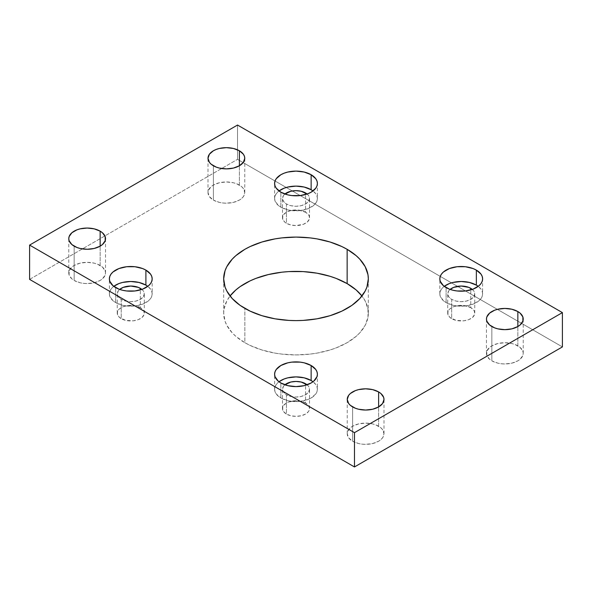 <?xml version="1.0" encoding="UTF-8"?>
<svg xmlns="http://www.w3.org/2000/svg" width="592" height="592" viewBox="0 0 592 592"><rect width="100%" height="100%" fill="white"/><g stroke="black" fill="none" stroke-linecap="round" stroke-linejoin="round"><path stroke-width="0.44" stroke-dasharray="2.96 2.22" d="M368.328 313.146A72.328 41.758 0 0 1 323.676 351.729A72.328 41.758 0 0 1 244.859 342.679L235.86 336.352L232.212 332.837L226.788 325.274L225.056 321.293L223.672 313.146L224.02 309.054L226.788 301.025L230.051 296A72.328 41.758 0 0 0 223.672 313.146A72.328 41.758 0 0 0 244.859 342.679L244.859 308.38L244.859 342.679L250.113 345.432L261.901 349.976L275.006 353.113L281.888 354.105L296 354.911L310.112 354.105L316.994 353.113L330.099 349.976L336.182 347.874L347.141 342.679L356.14 336.352L359.788 332.837L365.212 325.274L367.98 317.245L367.98 309.054L365.212 301.025L361.949 296A72.328 41.758 0 0 1 368.328 313.146L368.328 278.854M152.174 293.854L151.759 296.266L150.546 298.583L148.57 300.721L142.665 304.125L134.954 305.975L126.599 305.975L122.588 305.272L115.647 302.593L112.983 300.721L109.794 296.266L109.379 293.854L109.794 291.449L111.007 289.125L113.775 286.35A21.401 12.351 0 0 0 109.379 293.854A21.401 12.351 0 0 0 115.647 302.593L115.647 287.586L115.647 302.593A21.401 12.351 0 0 0 138.965 305.272A21.401 12.351 0 0 0 152.174 293.854A21.401 12.351 0 0 0 147.778 286.35L150.546 289.125L151.759 291.449L152.174 293.854L152.174 278.854M317.401 389.247L316.986 391.66L315.765 393.976L311.133 397.979L307.884 399.519L300.174 401.361L291.826 401.361L287.808 400.658L280.867 397.979L276.235 393.976L275.014 391.66L274.599 389.247L275.014 386.835L276.235 384.519L279.002 381.744A21.401 12.351 0 0 0 274.599 389.247A21.401 12.351 0 0 0 280.867 397.979L280.867 382.98L280.867 397.979A21.401 12.351 0 0 0 304.192 400.658A21.401 12.351 0 0 0 317.401 389.247A21.401 12.351 0 0 0 312.998 381.744L315.765 384.519L316.986 386.835L317.401 389.247L317.401 374.24M317.401 198.468L316.986 200.873L313.79 205.328L307.884 208.739L300.174 210.582L291.826 210.582L287.808 209.879L280.867 207.2L278.21 205.328L275.014 200.873L274.599 198.468L275.014 196.056L276.235 193.739L279.002 190.964A21.401 12.351 0 0 0 274.599 198.468A21.401 12.351 0 0 0 280.867 207.2L280.867 192.193L280.867 207.2A21.401 12.351 0 0 0 304.192 209.879A21.401 12.351 0 0 0 317.401 198.468A21.401 12.351 0 0 0 312.998 190.964L315.765 193.739L316.986 196.056L317.401 198.468L317.401 183.461M482.621 293.854L482.206 296.266L480.993 298.583L479.017 300.721L473.112 304.125L465.401 305.975L457.046 305.975L453.035 305.272L446.094 302.593L443.43 300.721L440.241 296.266L439.826 293.854L440.241 291.449L441.454 289.125L444.222 286.35A21.401 12.351 0 0 0 439.826 293.854A21.401 12.351 0 0 0 446.094 302.593L446.094 287.586L446.094 302.593A21.401 12.351 0 0 0 469.412 305.272A21.401 12.351 0 0 0 482.621 293.854A21.401 12.351 0 0 0 478.225 286.35L480.993 289.125L482.206 291.449L482.621 293.854L482.621 278.854M100.144 265.453A18.374 10.612 0 0 0 80.12 263.151A18.374 10.612 0 0 0 68.776 272.956A18.374 10.612 0 0 0 74.155 280.46L74.155 246.161L74.155 280.46L80.12 282.761L83.561 283.361L87.15 283.568L94.18 282.761L100.144 280.46L102.431 278.854L105.176 275.028L105.531 272.956L105.176 270.884L102.431 267.059L97.362 264.136L94.18 263.151L87.15 262.345L80.12 263.151L74.155 265.453L71.869 267.059L69.123 270.884L69.123 275.028L71.869 278.854L74.155 280.46A18.374 10.612 0 0 0 94.18 282.761A18.374 10.612 0 0 0 105.531 272.956A18.374 10.612 0 0 0 100.144 265.453L100.144 246.161L100.144 265.453M239.375 185.067A18.374 10.612 0 0 0 219.351 182.765A18.374 10.612 0 0 0 208.007 192.57A18.374 10.612 0 0 0 213.386 200.074L213.386 165.775L213.386 200.074L219.351 202.375L222.799 202.975L226.381 203.182L233.418 202.375L239.375 200.074L241.662 198.468L243.364 196.633L244.762 192.57L243.364 188.508L241.662 186.672L236.593 183.749L233.418 182.765L226.381 181.959L219.351 182.765L213.386 185.067L211.1 186.672L208.362 190.498L208.007 192.57L209.405 196.633L213.386 200.074A18.374 10.612 0 0 0 233.418 202.375A18.374 10.612 0 0 0 244.762 192.57A18.374 10.612 0 0 0 239.375 185.067L239.375 165.775L239.375 185.067M378.614 426.225A18.374 10.612 0 0 0 358.582 423.924A18.374 10.612 0 0 0 347.238 433.729A18.374 10.612 0 0 0 352.625 441.232L352.625 406.933L352.625 441.232L358.582 443.534L362.03 444.133L365.619 444.34L372.649 443.534L378.614 441.232L380.9 439.619L382.595 437.791L383.993 433.729L382.595 429.666L380.9 427.831L375.824 424.908L372.649 423.924L365.619 423.117L358.582 423.924L352.625 426.225L350.338 427.831L347.593 431.657L347.238 433.729L348.636 437.791L352.625 441.232A18.374 10.612 0 0 0 372.649 443.534A18.374 10.612 0 0 0 383.993 433.729A18.374 10.612 0 0 0 378.614 426.225L378.614 406.933L378.614 426.225M517.845 345.839A18.374 10.612 0 0 0 497.82 343.538A18.374 10.612 0 0 0 486.469 353.343A18.374 10.612 0 0 0 491.856 360.846L491.856 326.547L491.856 360.846L497.82 363.148L501.261 363.747L504.85 363.954L511.88 363.148L517.845 360.846L520.131 359.24L522.877 355.415L523.224 353.343L522.877 351.271L520.131 347.445L515.062 344.522L511.88 343.538L504.85 342.731L497.82 343.538L491.856 345.839L489.569 347.445L486.824 351.271L486.824 355.415L489.569 359.24L491.856 360.846A18.374 10.612 0 0 0 511.88 363.148A18.374 10.612 0 0 0 523.224 353.343A18.374 10.612 0 0 0 517.845 345.839L517.845 326.547L517.845 345.839M470.788 307.633A13.52 7.807 0 0 0 456.047 305.938A13.52 7.807 0 0 0 447.7 313.146A13.52 7.807 0 0 0 451.666 318.666L451.666 299.374A13.52 7.807 180 0 1 447.7 293.854A13.52 7.807 180 0 1 450.112 289.407L448.729 290.872L447.7 293.854L448.729 296.844L451.666 299.374L451.666 318.666A13.52 7.807 0 0 0 466.4 320.361A13.52 7.807 0 0 0 474.747 313.146A13.52 7.807 0 0 0 470.788 307.633L470.788 289.902L470.788 307.633L463.862 305.494L458.585 305.494L453.709 306.656L449.979 308.809L448.729 310.164L447.959 311.629L447.959 314.67L449.979 317.49L456.047 320.361L463.862 320.805L468.738 319.643L472.468 317.49L474.488 314.67L474.488 311.629L473.718 310.164L470.788 307.633M305.561 212.239A13.52 7.807 0 0 0 290.827 210.545A13.52 7.807 0 0 0 282.48 217.76A13.52 7.807 0 0 0 286.439 223.28L286.439 203.988A13.52 7.807 180 0 1 282.48 198.468A13.52 7.807 180 0 1 284.893 194.021L283.509 195.478L282.48 198.468L283.509 201.45L286.439 203.988L286.439 223.28A13.52 7.807 0 0 0 301.173 224.967A13.52 7.807 0 0 0 309.52 217.76A13.52 7.807 0 0 0 305.561 212.239L305.561 194.509L305.561 212.239L298.634 210.101L290.827 210.545L286.439 212.239L283.509 214.77L282.739 216.235L282.739 219.284L284.759 222.096L286.439 223.28L290.827 224.967L296 225.567L303.511 224.25L307.241 222.096L309.261 219.284L309.261 216.235L308.491 214.77L305.561 212.239M305.561 403.019A13.52 7.807 0 0 0 290.827 401.332A13.52 7.807 0 0 0 282.48 408.539A13.52 7.807 0 0 0 286.439 414.06L286.439 394.768A13.52 7.807 180 0 1 282.48 389.247A13.52 7.807 180 0 1 284.893 384.8L283.509 386.258L282.48 389.247L283.509 392.237L286.439 394.768L286.439 414.06A13.52 7.807 0 0 0 301.173 415.754A13.52 7.807 0 0 0 309.52 408.539A13.52 7.807 0 0 0 305.561 403.019L305.561 385.296L305.561 403.019L301.173 401.332L296 400.732L288.489 402.049L286.439 403.019L283.509 405.55L282.739 407.015L282.739 410.064L283.509 411.529L286.439 414.06L290.827 415.754L296 416.346L301.173 415.754L305.561 414.06L308.491 411.529L309.261 410.064L309.261 407.015L308.491 405.55L305.561 403.019M140.334 307.633A13.52 7.807 0 0 0 125.6 305.938A13.52 7.807 0 0 0 117.253 313.146A13.52 7.807 0 0 0 121.212 318.666L121.212 299.374A13.52 7.807 180 0 1 117.253 293.854A13.52 7.807 180 0 1 119.665 289.407L118.282 290.872L117.253 293.854L118.282 296.844L121.212 299.374L121.212 318.666A13.52 7.807 0 0 0 135.953 320.361A13.52 7.807 0 0 0 144.3 313.146A13.52 7.807 0 0 0 140.334 307.633L140.334 289.902L140.334 307.633L133.415 305.494L128.138 305.494L123.262 306.656L119.532 308.809L118.282 310.164L117.512 311.629L117.512 314.67L119.532 317.49L125.6 320.361L133.415 320.805L138.291 319.643L142.021 317.49L144.041 314.67L144.041 311.629L143.271 310.164L140.334 307.633M141.888 289.407A13.52 7.807 180 0 1 144.3 293.854A13.52 7.807 180 0 1 135.953 301.069A13.52 7.807 180 0 1 121.212 299.374L125.6 301.069L130.773 301.661L135.953 301.069L140.334 299.374L143.271 296.844L144.3 293.854L143.271 290.872L141.888 289.407M307.107 384.8A13.52 7.807 180 0 1 309.52 389.247A13.52 7.807 180 0 1 301.173 396.462A13.52 7.807 180 0 1 286.439 394.768L290.827 396.462L296 397.054L301.173 396.462L305.561 394.768L308.491 392.237L309.52 389.247L308.491 386.258L307.107 384.8M307.107 194.021A13.52 7.807 180 0 1 309.52 198.468A13.52 7.807 180 0 1 301.173 205.676A13.52 7.807 180 0 1 286.439 203.988L290.827 205.676L296 206.275L301.173 205.676L305.561 203.988L308.491 201.45L309.52 198.468L308.491 195.478L307.107 194.021M472.335 289.407A13.52 7.807 180 0 1 474.747 293.854A13.52 7.807 180 0 1 466.4 301.069A13.52 7.807 180 0 1 451.666 299.374L456.047 301.069L461.227 301.661L466.4 301.069L470.788 299.374L473.718 296.844L474.747 293.854L473.718 290.872L472.335 289.407M237.525 125.045L237.525 159.344L562.4 346.912L237.525 159.344L237.525 125.045M29.6 279.387L237.525 159.344L29.6 279.387M223.672 313.146L223.672 278.854M109.379 293.854L109.379 278.854M274.599 389.247L274.599 374.24M274.599 198.468L274.599 183.461M439.826 293.854L439.826 278.854M68.776 272.956L68.776 238.657M208.007 192.57L208.007 158.271M347.238 433.729L347.238 399.43M486.469 353.343L486.469 319.044M447.7 313.146L447.7 293.854M282.48 217.76L282.48 198.468M282.48 408.539L282.48 389.247M117.253 313.146L117.253 293.854M144.3 313.146L144.3 293.854M309.52 408.539L309.52 389.247M309.52 217.76L309.52 198.468M474.747 313.146L474.747 293.854M523.224 353.343L523.224 319.044M383.993 433.729L383.993 399.43M244.762 192.57L244.762 158.271M105.531 272.956L105.531 238.657"/><path stroke-width="0.89" d="M347.141 283.62A72.328 41.758 0 0 0 230.051 296L235.86 289.947L240.086 286.654L250.113 280.867L255.818 278.425L268.324 274.57L281.888 272.194L288.911 271.587L303.089 271.587L316.994 273.186L330.099 276.323L336.182 278.425L347.141 283.62L347.141 249.321L347.141 283.62L356.14 289.947L361.949 296A72.328 41.758 0 0 0 347.141 283.62M244.859 308.38A72.328 41.758 180 0 1 223.672 278.854A72.328 41.758 180 0 1 268.324 240.271A72.328 41.758 180 0 1 347.141 249.321L341.887 246.568L330.099 242.024L316.994 238.887L310.112 237.895L296 237.089L281.888 237.895L275.006 238.887L261.901 242.024L250.113 246.568L244.859 249.321L235.86 255.648L232.212 259.163L226.788 266.726L225.056 270.707L223.672 278.854L225.056 286.994L226.788 290.975L232.212 298.538L240.086 305.346L250.113 311.133L261.901 315.677L275.006 318.814L288.911 320.413L296 320.612L303.089 320.413L316.994 318.814L330.099 315.677L341.887 311.133L351.914 305.346L359.788 298.538L365.212 290.975L366.944 286.994L368.328 278.854L367.98 274.755L365.212 266.726L359.788 259.163L356.14 255.648L347.141 249.321A72.328 41.758 180 0 1 368.328 278.854A72.328 41.758 180 0 1 323.676 317.43A72.328 41.758 180 0 1 244.859 308.38M145.906 285.122A21.401 12.351 0 0 0 113.775 286.35L118.888 283.583L122.588 282.443L130.773 281.503L138.965 282.443L145.906 285.122L145.906 270.115L145.906 285.122A21.401 12.351 0 0 1 147.778 286.35L145.906 285.122M115.647 287.586A21.401 12.351 180 0 1 109.379 278.854A21.401 12.351 180 0 1 122.588 267.436A21.401 12.351 180 0 1 145.906 270.115L142.665 268.576L134.954 266.733L126.599 266.733L118.888 268.576L112.983 271.987L111.007 274.126L109.794 276.442L109.379 278.854L109.794 281.259L112.983 285.714L118.888 289.125L122.588 290.265L126.599 290.968L134.954 290.968L142.665 289.125L148.57 285.714L150.546 283.575L151.759 281.259L152.174 278.854L151.759 276.442L150.546 274.126L145.906 270.115A21.401 12.351 180 0 1 152.174 278.854A21.401 12.351 180 0 1 138.965 290.265A21.401 12.351 180 0 1 115.647 287.586M311.133 380.515A21.401 12.351 0 0 0 279.002 381.744L284.116 378.976L287.808 377.837L296 376.897L304.192 377.837L311.133 380.515L311.133 365.508L311.133 380.515A21.401 12.351 0 0 1 312.998 381.744L311.133 380.515M280.867 382.98A21.401 12.351 180 0 1 274.599 374.24A21.401 12.351 180 0 1 287.808 362.829A21.401 12.351 180 0 1 311.133 365.508L304.192 362.829L300.174 362.126L291.826 362.126L287.808 362.829L280.867 365.508L276.235 369.512L275.014 371.835L274.599 374.24L275.014 376.653L278.21 381.107L280.867 382.98L287.808 385.658L296 386.598L304.192 385.658L311.133 382.98L313.79 381.107L316.986 376.653L317.401 374.24L316.986 371.835L315.765 369.512L311.133 365.508A21.401 12.351 180 0 1 317.401 374.24A21.401 12.351 180 0 1 304.192 385.658A21.401 12.351 180 0 1 280.867 382.98M311.133 189.729A21.401 12.351 0 0 0 279.002 190.964L284.116 188.197L287.808 187.05L296 186.11L304.192 187.05L311.133 189.729L311.133 174.721L311.133 189.729A21.401 12.351 0 0 1 312.998 190.964L311.133 189.729M280.867 192.193A21.401 12.351 180 0 1 274.599 183.461A21.401 12.351 180 0 1 287.808 172.05A21.401 12.351 180 0 1 311.133 174.721L304.192 172.05L296 171.103L287.808 172.05L284.116 173.19L280.867 174.721L276.235 178.732L275.014 181.048L274.599 183.461L275.014 185.873L276.235 188.189L280.867 192.193L287.808 194.872L291.826 195.575L300.174 195.575L307.884 193.732L311.133 192.193L315.765 188.189L316.986 185.873L317.401 183.461L316.986 181.048L315.765 178.732L311.133 174.721A21.401 12.351 180 0 1 317.401 183.461A21.401 12.351 180 0 1 304.192 194.872A21.401 12.351 180 0 1 280.867 192.193M476.353 285.122A21.401 12.351 0 0 0 444.222 286.35L449.335 283.583L453.035 282.443L461.227 281.503L469.412 282.443L476.353 285.122L476.353 270.115L476.353 285.122A21.401 12.351 0 0 1 478.225 286.35L476.353 285.122M446.094 287.586A21.401 12.351 180 0 1 439.826 278.854A21.401 12.351 180 0 1 453.035 267.436A21.401 12.351 180 0 1 476.353 270.115L473.112 268.576L465.401 266.733L457.046 266.733L449.335 268.576L443.43 271.987L441.454 274.126L440.241 276.442L439.826 278.854L440.241 281.259L443.43 285.714L449.335 289.125L453.035 290.265L457.046 290.968L465.401 290.968L473.112 289.125L479.017 285.714L480.993 283.575L482.206 281.259L482.621 278.854L482.206 276.442L480.993 274.126L476.353 270.115A21.401 12.351 180 0 1 482.621 278.854A21.401 12.351 180 0 1 469.412 290.265A21.401 12.351 180 0 1 446.094 287.586M100.144 231.154L100.144 246.161L102.431 244.555L105.176 240.729L105.176 236.585L102.431 232.76L100.144 231.154L94.18 228.852L87.15 228.046L80.12 228.852L76.938 229.837L71.869 232.76L69.123 236.585L68.776 238.657A18.374 10.612 180 0 1 80.12 228.852A18.374 10.612 180 0 1 100.144 231.154A18.374 10.612 180 0 1 105.531 238.657A18.374 10.612 180 0 1 94.18 248.462A18.374 10.612 180 0 1 74.155 246.161A18.374 10.612 180 0 1 68.776 238.657L69.123 240.729L71.869 244.555L76.938 247.478L80.12 248.462L87.15 249.269L94.18 248.462L100.144 246.161L100.144 231.154M239.375 150.768L239.375 165.775L243.364 162.334L244.762 158.271L244.407 156.199L243.364 154.209L239.375 150.768L233.418 148.466L226.381 147.66L219.351 148.466L216.176 149.45L213.386 150.768L209.405 154.209L208.007 158.271A18.374 10.612 180 0 1 219.351 148.466A18.374 10.612 180 0 1 239.375 150.768A18.374 10.612 180 0 1 244.762 158.271A18.374 10.612 180 0 1 233.418 168.076A18.374 10.612 180 0 1 213.386 165.775A18.374 10.612 180 0 1 208.007 158.271L209.405 162.334L211.1 164.169L216.176 167.092L219.351 168.076L226.381 168.883L233.418 168.076L239.375 165.775L239.375 150.768M378.614 391.926L378.614 406.933L382.595 403.492L383.993 399.43L383.638 397.358L380.9 393.532L378.614 391.926L372.649 389.625L365.619 388.818L358.582 389.625L355.407 390.609L350.338 393.532L348.636 395.367L347.238 399.43A18.374 10.612 180 0 1 358.582 389.625A18.374 10.612 180 0 1 378.614 391.926A18.374 10.612 180 0 1 383.993 399.43A18.374 10.612 180 0 1 372.649 409.235A18.374 10.612 180 0 1 352.625 406.933A18.374 10.612 180 0 1 347.238 399.43L348.636 403.492L350.338 405.328L355.407 408.251L358.582 409.235L365.619 410.041L372.649 409.235L378.614 406.933L378.614 391.926M517.845 311.54L517.845 326.547L520.131 324.941L522.877 321.116L522.877 316.972L520.131 313.146L517.845 311.54L511.88 309.239L504.85 308.432L497.82 309.239L494.638 310.223L489.569 313.146L486.824 316.972L486.469 319.044A18.374 10.612 180 0 1 497.82 309.239A18.374 10.612 180 0 1 517.845 311.54A18.374 10.612 180 0 1 523.224 319.044A18.374 10.612 180 0 1 511.88 328.849A18.374 10.612 180 0 1 491.856 326.547A18.374 10.612 180 0 1 486.469 319.044L486.824 321.116L489.569 324.941L494.638 327.864L497.82 328.849L504.85 329.655L511.88 328.849L517.845 326.547L517.845 311.54M450.112 289.407A13.52 7.807 180 0 1 470.788 288.334L470.788 289.902L470.788 288.334A13.52 7.807 180 0 1 472.335 289.407M284.893 194.021A13.52 7.807 180 0 1 305.561 192.948L305.561 194.509L305.561 192.948A13.52 7.807 180 0 1 307.107 194.021M284.893 384.8A13.52 7.807 180 0 1 305.561 383.727L305.561 385.296L305.561 383.727A13.52 7.807 180 0 1 307.107 384.8M119.665 289.407A13.52 7.807 180 0 1 140.334 288.334L140.334 289.902L140.334 288.334A13.52 7.807 180 0 1 141.888 289.407M562.4 346.912L562.4 312.613L237.525 125.045L29.6 245.088L29.6 279.387L29.6 245.088L354.475 432.656L354.475 466.955L29.6 279.387L354.475 466.955L354.475 432.656L562.4 312.613L562.4 346.912L354.475 466.955L562.4 346.912M562.4 312.613L354.475 432.656L29.6 245.088L237.525 125.045L562.4 312.613M449.979 289.518L453.709 287.364L461.227 286.047L468.738 287.364L472.468 289.518M284.759 194.132L290.827 191.253L296 190.661L301.173 191.253L307.241 194.132M284.759 384.911L290.827 382.032L296 381.44L301.173 382.032L307.241 384.911M119.532 289.518L123.262 287.364L130.773 286.047L138.291 287.364L142.021 289.518"/></g></svg>
